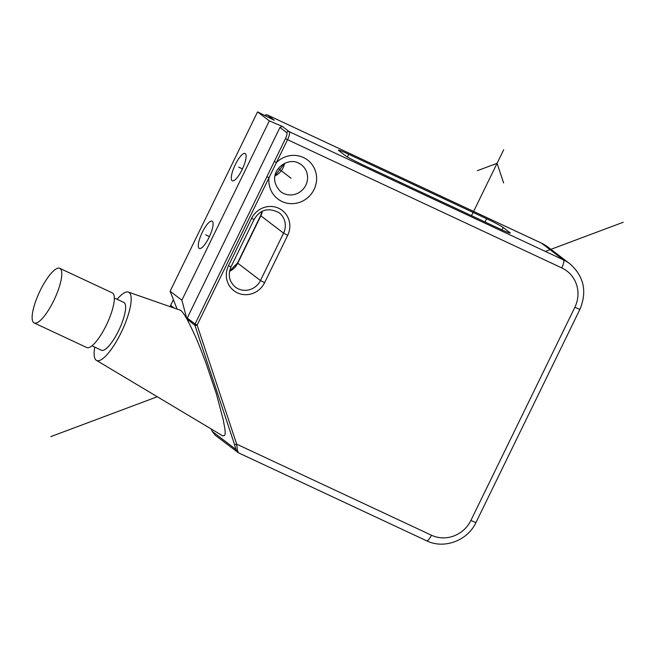 <?xml version="1.0" encoding="UTF-8"?>
<svg xmlns="http://www.w3.org/2000/svg" width="656" height="656" viewBox="0 0 656 656"><rect width="100%" height="100%" fill="white"/><g stroke="black" fill="none" stroke-linecap="round" stroke-linejoin="round"><path stroke-width="0.98" d="M212.29 221.277A15.08 4.141 115.1 0 1 209.256 236.972A15.08 4.141 115.1 0 1 199.301 248.476A15.08 4.141 115.1 0 1 199.088 248.345A15.08 4.141 115.1 0 1 202.13 232.65A15.08 4.141 115.1 0 1 212.077 221.146A15.08 4.141 115.1 0 1 212.29 221.277M264.393 115.325L267.181 114.89A7.544 2.075 115.1 0 1 267.287 114.956L274.233 120.253L257.562 111.897L269.337 120.884L181.876 300.21L170.101 291.223L177.112 309.107M257.562 111.897L170.101 291.223M245.295 153.611A15.08 4.141 115.1 0 1 242.261 169.305A15.08 4.141 115.1 0 1 232.306 180.802A15.08 4.141 115.1 0 1 232.093 180.679A15.08 4.141 115.1 0 1 235.135 164.984A15.08 4.141 115.1 0 1 245.082 153.479A15.08 4.141 115.1 0 1 245.295 153.611M269.337 120.884L282.228 126.354L279.964 127.436L186.853 318.849L181.876 300.21M276.406 162.549L274.339 161.466L266.926 176.653L195.07 323.998L197.128 325.089A1.886 0.443 161.6 0 1 194.963 325.417L186.853 318.849M276.397 162.549A24.51 23.526 -52.7 0 1 303.457 157.522A24.51 23.526 -52.7 0 1 314.076 189.494A24.51 23.526 -52.7 0 1 282.006 201.507A24.51 23.526 -52.7 0 1 268.993 177.743L197.128 325.089L236.685 444.161L431.418 535.214A30.168 28.954 127.3 0 0 470.893 520.429L574.861 307.27A30.168 28.954 127.3 0 0 561.79 267.919L287.549 139.695L268.993 177.743L266.926 176.653M174.225 308.099L170.667 305.384A1.886 1.812 127.3 0 0 170.56 306.803A1.886 0.443 161.6 0 1 170.519 306.746A1.886 0.443 161.6 0 1 170.519 306.664M187.124 319.439C197.628 339.742 200.703 349.615 205.607 362.055L216.357 393.805L223.376 420.307C224.336 427.204 227.37 437.011 222.491 435.691M117.129 299.3A37.704 10.357 -64.9 0 1 128.346 292.084A37.704 10.357 -64.9 0 1 129.15 292.51A37.704 10.357 115.1 0 1 121.319 332.223A37.704 10.357 115.1 0 1 96.424 360.365L222.753 435.879M180.015 310.124L180.941 310.616C182.466 311.83 184.418 314.568 186.796 318.849M187.075 317.898L195.07 323.998A1.886 1.812 -52.7 0 0 194.963 325.417L234.52 444.497A1.886 0.443 161.6 0 0 236.685 444.161L237.341 450.196A1.886 1.402 169.5 0 1 235.881 449.426L238.358 452.763M237.341 450.196L238.481 452.829L426.539 540.757A7.544 2.075 115.1 0 1 426.433 540.692M238.481 452.829L215.258 435.248L212.224 431.377L211.24 428.999M503.119 227.46A15.08 0.869 26 0 0 486.621 218.751L348.68 154.25A15.08 0.869 26 0 0 338.488 150.208A15.08 0.869 26 0 0 338.906 150.675L345.638 155.816A15.08 0.869 26 0 0 362.137 164.525L500.077 229.018A15.08 0.869 26 0 0 510.27 233.06A15.08 0.869 26 0 0 509.851 232.593L503.119 227.46L501.938 229.879M94.767 347.122A37.704 10.357 -64.9 0 0 96.145 360.185A37.704 10.357 115.1 0 0 96.424 360.365M212.306 431.582A1.886 0.681 -24 0 1 212.249 431.5A1.886 0.681 -24 0 1 212.224 431.377L235.881 449.434L234.52 444.497M91.963 345.81L101.467 350.255A26.396 7.249 -64.9 0 0 118.884 330.132A26.396 7.249 -64.9 0 0 124.197 302.662A26.396 7.249 -64.9 0 0 123.828 302.432L114.324 297.996M34.186 322.957L86.731 347.532A30.168 8.29 -64.9 0 0 106.633 324.531A30.168 8.29 -64.9 0 0 112.709 293.134A30.168 8.29 -64.9 0 0 112.283 292.879L59.737 268.312A30.168 8.29 -64.9 0 0 39.836 291.313A30.168 8.29 -64.9 0 0 33.759 322.703A30.168 8.29 -64.9 0 0 34.186 322.957A30.168 8.29 -64.9 0 0 54.087 299.956A30.168 8.29 -64.9 0 0 60.163 268.566A30.168 8.29 -64.9 0 0 59.737 268.312M278.341 168.535L291.051 178.227M238.694 167.141L242.449 168.895M205.689 234.815L209.444 236.57M471.541 215.676L503.685 149.773M503.619 182.983L497.084 163.303L477.347 170.691M623.2 222.269L545.349 251.42M157.276 396.749L50.799 436.617M264.589 282.695A20.738 19.901 -52.7 0 1 237.447 292.863A20.738 19.901 -52.7 0 1 228.46 265.803L251.568 218.44A20.738 19.901 -52.7 0 1 278.702 208.272A20.738 19.901 -52.7 0 1 287.689 235.332L264.589 282.695L260.465 280.522A16.966 16.285 -52.7 0 1 235.389 287.098C229.19 281.695 227.73 274.938 231.01 266.82L254.11 219.448C260.161 209.469 268.484 207.239 279.079 212.749A16.966 16.285 -52.7 0 1 283.564 233.151L260.465 280.522L237.743 263.187L260.85 215.824A16.966 16.285 127.3 0 0 262.343 211.24M228.46 265.803L231.01 266.82M251.568 218.44L254.11 219.448M287.689 235.332L283.564 233.151L260.85 215.824A7.544 0.435 26 0 1 260.637 215.586L262.072 211.38M229.518 271.354A16.966 16.285 127.3 0 0 237.743 263.187A7.544 0.435 26 0 1 237.538 262.958L260.637 215.586M279.964 127.436L286.697 132.569A5.658 1.55 115.1 0 1 285.483 138.605L274.339 161.466M283.622 193.454A16.966 16.285 -52.7 0 1 280.76 191.724C263.901 174.635 285.639 155.997 298.578 163.073L301.342 164.738A16.966 16.285 -52.7 0 1 304.983 186.673A16.966 16.285 -52.7 0 1 283.622 193.454M298.693 163.106A16.966 16.285 -52.7 0 1 301.342 164.738M275.02 175.915A16.966 16.285 127.3 0 0 284.581 163.377M170.601 306.836L170.519 306.746A1.886 1.886 0 0 1 170.609 305.327L173.43 299.718M431.418 535.214A7.544 2.075 115.1 0 1 426.539 540.757C444.055 549.49 467.671 540.651 475.994 522.447L579.953 309.296C587.3 291.395 583.906 276.201 569.769 263.72A37.704 36.195 127.3 0 0 563.406 259.866L289.165 131.643A7.544 2.075 115.1 0 1 287.549 139.695L285.483 138.605M470.893 520.429A7.544 0.435 26 0 0 475.994 522.447M574.861 307.27A7.544 0.435 26 0 0 579.953 309.296M561.79 267.919A7.544 2.075 -64.9 0 0 563.406 259.866L541.528 243.179A37.704 36.195 -52.7 0 1 547.899 247.033L541.421 243.114A7.544 2.075 115.1 0 1 541.528 243.179L267.287 114.956A1.886 1.812 127.3 0 0 264.975 115.612M282.228 126.354L289.165 131.643A1.886 1.812 127.3 0 0 286.697 132.569M170.691 305.327L173.389 299.62M541.307 243.073A7.544 2.075 115.1 0 1 541.421 243.114L267.181 114.89M486.621 218.751L485.038 221.982M509.851 232.593L509.646 233.019M348.68 154.25L347.368 156.932M275.044 175.767L284.442 163.451M128.346 292.084L180.154 310.173M229.575 271.059L237.538 262.958M215.258 435.248L212.241 431.492L211.207 428.983M569.769 263.72L547.899 247.033"/></g></svg>
